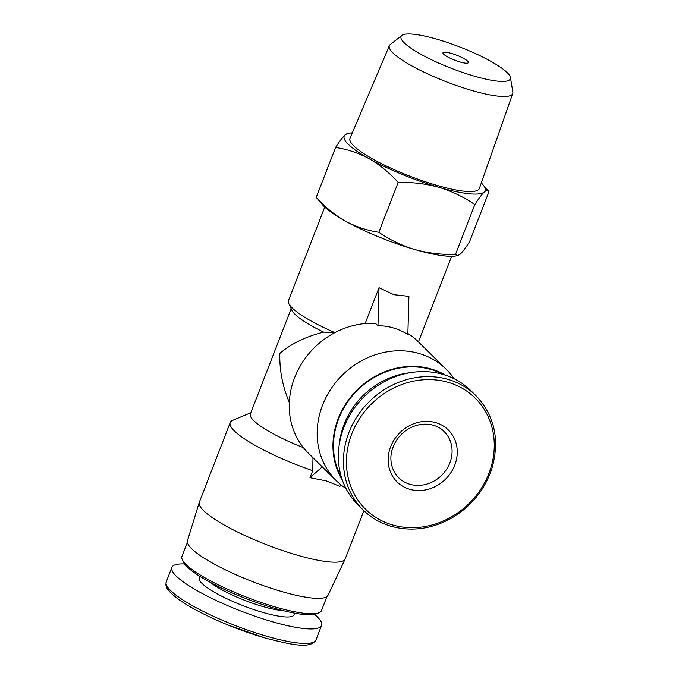 <?xml version="1.0" encoding="UTF-8"?>
<svg xmlns="http://www.w3.org/2000/svg" width="679" height="679" viewBox="0 0 679 679"><rect width="100%" height="100%" fill="white"/><g stroke="black" fill="none" stroke-linecap="round" stroke-linejoin="round"><path stroke-width="1.02" d="M460.039 61.984A13.605 2.665 21.2 0 0 468.366 62.612A13.605 2.665 21.2 0 0 456.636 55.203A13.605 2.665 21.2 0 0 442.988 52.767A13.605 2.665 21.2 0 0 460.039 61.984M291.172 308.682L250.364 413.91A62.604 12.264 21.2 0 0 303.403 447.639M324.749 207.061L288.482 300.585A68.044 13.334 21.2 0 0 288.796 303.564L291.911 310.269A62.604 12.264 21.2 0 0 323.662 332.124C305.728 336.58 291.113 343.693 279.799 353.47C279.451 370.378 282.625 386.691 289.322 402.401M288.796 303.564A68.044 13.334 21.2 0 0 334.645 332.506L323.662 332.124M408.911 296.358L393.896 294.694L379.026 287.718L377.974 325.784C388.023 325.614 397.979 328.492 407.858 334.424L408.911 296.358M365.132 323.552L379.026 287.718M341.265 485.095L339.873 486.325L326.2 480.885L309.997 477.693L312.722 470.657L312.985 457.714M322.245 466.838L309.997 477.693M454.183 378.772L452.579 376.599A78.255 69.878 134.6 0 0 446.196 369.257A78.255 69.878 134.6 0 0 341.503 375.971A78.255 69.878 134.6 0 0 336.385 480.757L308.453 453.258A78.255 69.878 134.6 0 1 298.293 369.512A78.255 69.878 134.6 0 1 375.512 323.357L377.974 325.784M250.806 412.756L232.795 420.276A78.255 15.337 21.2 0 0 230.223 422.559L199.337 502.188A78.255 15.337 21.2 0 0 199.261 502.392A78.255 15.337 21.2 0 0 297.377 555.193A78.255 15.337 21.2 0 0 345.161 558.978A78.255 15.337 21.2 0 0 345.246 558.783L363.893 510.71M230.223 422.559A78.255 15.337 21.2 0 0 312.722 470.657M457.485 255.762L454.794 256.085A75.598 14.811 21.2 0 1 414.767 249.524A75.598 14.811 21.2 0 1 345.144 220.972A75.598 14.811 21.2 0 1 322.542 204.786L316.244 197.317C324.935 206.968 334.569 214.853 345.144 220.972C355.847 226.735 367.067 230.495 378.823 232.269C389.754 239.806 401.73 245.56 414.767 249.524C427.94 253.131 441.511 254.761 455.49 254.43L457.485 255.754L460.15 254.209C462.611 251.858 465.76 247.665 469.588 241.639L488.931 191.775L482.633 184.315A75.598 14.811 21.2 0 0 481.318 182.897M184.552 563.943A80.292 15.736 21.2 0 0 171.855 567.389A80.292 15.736 21.2 0 0 272.457 621.777A80.292 15.736 21.2 0 0 321.574 625.461A80.292 15.736 21.2 0 0 314.521 614.351M187.387 542.402L181.955 556.398A74.851 14.666 21.2 0 0 182.303 559.683L183.406 562.051A72.925 14.293 21.2 0 0 274.435 608.257A72.925 14.293 21.2 0 0 316.643 613.731L319.054 612.721A74.851 14.666 21.2 0 0 321.523 610.54L326.955 596.535M182.303 559.683A74.851 14.666 21.2 0 0 275.733 607.102A74.851 14.666 21.2 0 0 319.054 612.721M199.261 502.392L187.446 540.739A75.394 14.777 21.2 0 0 281.989 591.621A75.394 14.777 21.2 0 0 328.025 595.262L345.161 558.978M488.931 191.775C488.159 189.925 486.605 190.001 484.28 191.996C481.81 194.355 478.661 198.54 474.833 204.566C463.901 197.037 451.925 191.283 438.889 187.311C425.716 183.712 412.145 182.074 398.166 182.405C389.474 172.763 379.841 164.878 369.274 158.759C358.563 152.996 347.342 149.227 335.587 147.453C339.424 141.427 342.564 137.234 345.034 134.892L347.699 133.347L350.381 133.016A75.598 14.811 21.2 0 0 345.034 134.892A75.598 14.811 21.2 0 0 369.274 158.759A75.598 14.811 21.2 0 0 438.889 187.311A75.598 14.811 21.2 0 0 484.28 191.996A75.598 14.811 21.2 0 0 482.633 184.315M455.49 254.43L474.833 204.566M378.823 232.269L398.166 182.405M316.244 197.317L335.587 147.453M474.46 76.184A58.589 11.484 21.2 0 0 510.413 77.499A58.589 11.484 21.2 0 0 459.827 46.987A58.589 11.484 21.2 0 0 401.892 35.401A58.589 11.484 21.2 0 0 420.123 53.845A58.589 11.484 21.2 0 0 474.46 76.184M401.892 35.401L390.281 44.525A66.177 12.969 21.2 0 0 389.356 45.688A66.177 12.969 21.2 0 0 472.236 90.587A66.177 12.969 21.2 0 0 512.738 93.549A66.177 12.969 21.2 0 0 512.84 92.064L510.413 77.499M389.356 45.688L350.008 138.278A69.377 13.597 21.2 0 0 436.894 185.35A69.377 13.597 21.2 0 0 479.366 188.456L512.738 93.549M352.308 132.855A75.598 14.811 21.2 0 0 350.381 133.016M446.196 369.257L418.272 341.749A78.255 69.878 134.6 0 0 407.884 333.499M336.385 480.757A78.255 69.878 134.6 0 0 343.82 487.03L346.018 488.6M445.679 375.249A75.394 67.331 134.6 0 0 356.407 390.654A75.394 67.331 134.6 0 0 342.36 480.146M443.183 374.46A74.851 66.839 134.6 0 0 356.755 390.994A74.851 66.839 134.6 0 0 341.545 477.668M409.717 372.754A74.851 66.839 134.6 0 0 339.33 444.227M475.835 395.577L470.759 390.578A80.292 71.702 134.6 0 0 363.324 397.47A80.292 71.702 134.6 0 0 358.071 504.989L363.155 509.997C371.048 517.712 380.401 523.153 391.231 526.318C411.61 531.827 431.742 529.077 451.645 518.077C470.946 506.661 484.246 490.51 491.545 469.639C500.168 440.612 494.932 415.921 475.835 395.577A80.292 71.702 134.6 0 0 368.408 402.477A80.292 71.702 134.6 0 0 363.155 509.997M409.768 489.304A36.488 32.584 134.6 0 0 456.925 447.291A36.488 32.584 134.6 0 0 401.425 431.25A36.488 32.584 134.6 0 0 409.768 489.304M167.17 586.444A78.043 15.294 21.2 0 0 265.166 638.014M266.839 636.265A80.292 15.736 21.2 0 0 315.947 639.949C310.405 649.116 292.335 644.982 265.209 638.022L228.39 625.155C207.562 616.591 191.105 608.095 179.01 599.659C164.853 588.973 165.566 586.215 166.236 581.878A80.292 15.736 21.2 0 0 266.839 636.265M200.594 576.794A50.772 9.947 21.2 0 0 215.039 592.606A50.772 9.947 21.2 0 0 262.994 612.458A50.772 9.947 21.2 0 0 293.999 613.027M210.1 582.259A46.011 9.014 21.2 0 0 263.155 606.602A46.011 9.014 21.2 0 0 283.304 610.65M392.683 524.986A78.043 69.699 134.6 0 0 493.557 435.112A78.043 69.699 134.6 0 0 374.833 400.797A78.043 69.699 134.6 0 0 392.683 524.986M409.904 484.28A32.405 28.934 134.6 0 0 446.57 469.291A32.405 28.934 134.6 0 0 444.134 431.572C437.157 423.993 422.1 420.691 407.977 429.17C400.321 434.042 395.119 440.679 392.377 449.099C389.602 457.018 390.145 469.002 398.658 477.744A32.405 28.934 134.6 0 0 409.904 484.28M418.425 341.902L451.628 256.28M315.947 639.949L321.574 625.461M166.236 581.878L171.855 567.389"/></g></svg>
